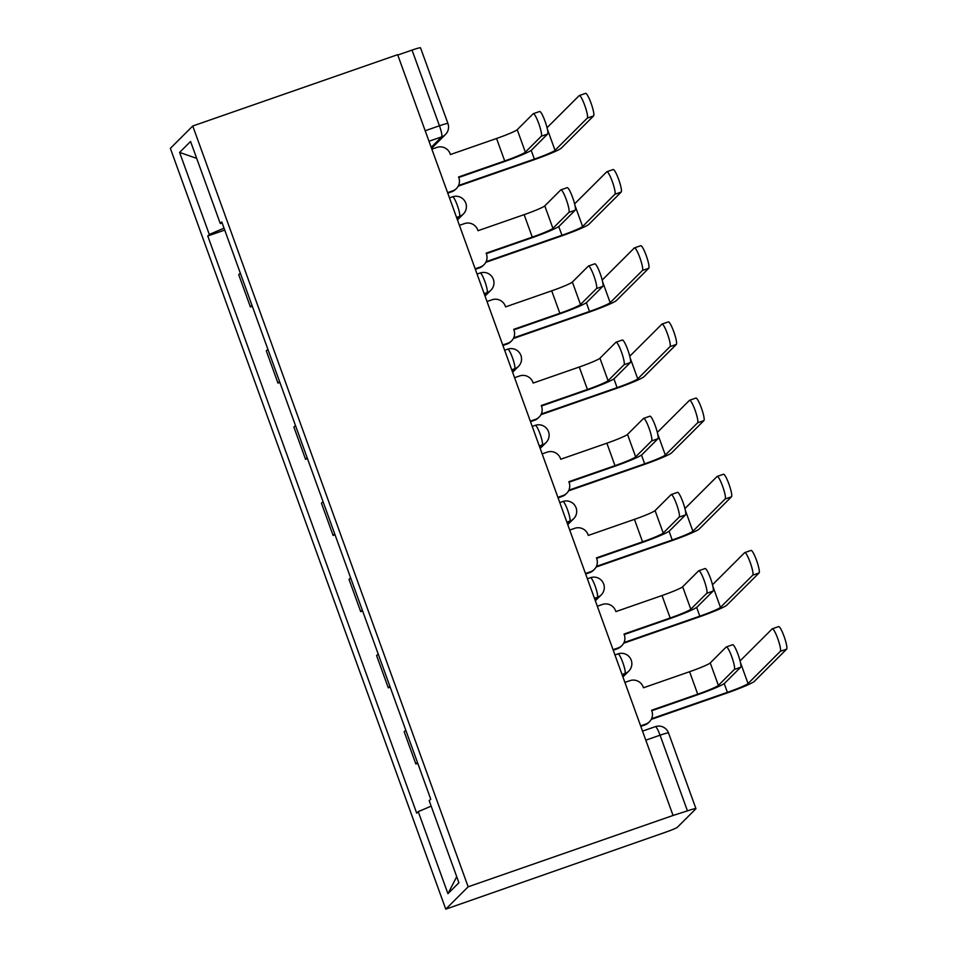 <?xml version="1.0" encoding="UTF-8"?>
<svg xmlns="http://www.w3.org/2000/svg" width="957" height="957" viewBox="0 0 957 957"><rect width="100%" height="100%" fill="white"/><g stroke="black" fill="none" stroke-linecap="round" stroke-linejoin="round"><path stroke-width="1.44" d="M645.796 740.168L660.055 735.203A10.419 0.79 160.1 0 1 668.536 732.954L695.942 808.641A10.419 0.79 160.1 0 1 695.859 808.809L677.389 827.255A10.419 0.79 160.1 0 1 666.371 831.932L445.759 909.15L468.152 886.804L192.752 126.001L397.645 54.681L673.058 815.472L468.152 886.804M192.752 126.001L170.358 148.359L445.759 909.15M695.942 808.641A10.419 0.79 160.1 0 0 687.449 810.89L660.055 735.203A10.419 1.663 -109.2 0 0 655.318 726.662L642.518 731.124M673.058 815.472L687.449 810.89M397.789 55.051L412.048 50.087A10.419 0.79 -19.9 0 1 420.542 47.85L447.936 123.537A10.419 0.79 160.1 0 0 439.442 125.786L412.048 50.087M252.313 306.264L250.399 306.922L238.724 274.695L240.315 273.116M250.399 306.922L251.978 305.343M267.888 349.293L266.309 350.872L277.973 383.099L279.552 381.52M279.887 382.441L277.973 383.099M295.462 425.47L293.883 427.049L305.546 459.276L307.125 457.697M307.46 458.618L305.546 459.276M323.035 501.647L321.456 503.226L333.12 535.453L334.711 533.874M335.034 534.796L333.12 535.453M350.621 577.825L349.03 579.404L360.693 611.631L362.284 610.052M362.619 610.973L360.693 611.631M378.194 654.002L376.603 655.581L388.279 687.808L389.858 686.229M390.193 687.15L388.279 687.808M405.768 730.179L404.189 731.758L415.852 763.985L417.431 762.406M417.766 763.327L415.852 763.985M224.046 228.185L209.296 234.453L179.605 152.414L190.575 141.469L220.266 223.507L222.18 223.041M456.728 876.708L447.936 893.682L458.905 882.737L429.203 800.698L430.746 799.167L221.797 221.976L220.266 223.507M447.936 893.682L418.245 811.644L431.176 806.141M209.296 234.453L207.765 235.984L416.702 813.175L418.245 811.644M224.739 230.087L207.765 235.984M179.605 152.414L196.699 158.383M539.485 111.562A11.974 1.914 70.8 0 1 539.616 111.479A11.974 1.914 70.8 0 1 545.215 121.73A11.974 1.914 70.8 0 1 547.619 134.028L541.303 136.229A11.974 1.914 -109.2 0 0 538.899 123.931A11.974 1.914 -109.2 0 0 533.3 113.68A11.974 1.914 -109.2 0 0 533.181 113.763L517.223 129.697A19.535 1.483 -19.9 0 1 496.563 138.478L450.436 154.532L450.173 153.802A10.419 10.252 45.1 0 0 436.918 147.414L431.858 149.172M458.738 177.488L503.849 161.781A26.306 1.998 160.1 0 0 531.661 149.962L547.619 134.028M447.589 192.632L452.649 190.874A10.419 10.252 45.1 0 0 456.477 188.481L455.628 189.33A10.419 10.252 -134.9 0 1 451.812 191.723L447.768 193.123M456.477 188.481A10.419 10.252 45.1 0 0 458.834 177.727L458.57 176.997L504.698 160.943A19.535 1.483 -19.9 0 0 525.345 152.151L541.303 136.229M585.481 93.439A11.974 1.914 70.8 0 1 585.612 93.355A11.974 1.914 70.8 0 1 591.199 103.595A11.974 1.914 70.8 0 1 593.615 115.893L587.299 118.094A11.974 1.914 -109.2 0 0 584.894 105.796A11.974 1.914 -109.2 0 0 579.296 95.544A11.974 1.914 -109.2 0 0 579.164 95.628L547.045 127.7M587.299 118.094L555.024 150.321A19.535 1.483 -19.9 0 1 534.365 159.101L458.547 185.491M458.212 186.16L533.516 159.939A26.306 1.998 160.1 0 0 561.328 148.12L593.615 115.893M567.07 187.739A11.974 1.914 70.8 0 1 567.19 187.656A11.974 1.914 70.8 0 1 572.788 197.908A11.974 1.914 70.8 0 1 575.193 210.205L568.889 212.406A11.974 1.914 -109.2 0 0 566.472 200.109A11.974 1.914 -109.2 0 0 560.886 189.857A11.974 1.914 -109.2 0 0 560.754 189.941L544.796 205.875A19.535 1.483 -19.9 0 1 524.137 214.655L478.01 230.709L477.746 229.979A10.419 10.252 45.1 0 0 464.504 223.591L459.432 225.35M486.323 253.665L531.422 237.958A26.306 1.998 160.1 0 0 559.235 226.139L575.193 210.205M475.162 268.809L480.235 267.051A10.419 10.252 45.1 0 0 484.051 264.658L483.201 265.508A10.419 10.252 -134.9 0 1 479.385 267.9L475.342 269.3M484.051 264.658A10.419 10.252 45.1 0 0 486.407 253.904L486.144 253.174L532.271 237.121A19.535 1.483 -19.9 0 0 552.919 228.328L568.889 212.406M594.644 263.917A11.974 1.914 70.8 0 1 594.764 263.833A11.974 1.914 70.8 0 1 600.362 274.085A11.974 1.914 70.8 0 1 602.766 286.382L596.462 288.583A11.974 1.914 -109.2 0 0 594.046 276.286A11.974 1.914 -109.2 0 0 588.459 266.034A11.974 1.914 -109.2 0 0 588.328 266.118L572.37 282.052A19.535 1.483 -19.9 0 1 551.711 290.832L505.583 306.886L505.32 306.156A10.419 10.252 45.1 0 0 492.077 299.768L487.005 301.527M513.897 329.842L558.996 314.135A26.306 1.998 160.1 0 0 586.808 302.316L602.766 286.382M502.736 344.987L507.808 343.228A10.419 10.252 45.1 0 0 511.624 340.836L510.787 341.685A10.419 10.252 -134.9 0 1 506.959 344.077L502.915 345.477M511.624 340.836A10.419 10.252 45.1 0 0 513.981 330.081L513.718 329.352L559.845 313.298A19.535 1.483 -19.9 0 0 580.504 304.505L596.462 288.583M613.054 169.616A11.974 1.914 70.8 0 1 613.186 169.533A11.974 1.914 70.8 0 1 618.784 179.772A11.974 1.914 70.8 0 1 621.189 192.07L614.873 194.271A11.974 1.914 -109.2 0 0 612.468 181.974A11.974 1.914 -109.2 0 0 606.87 171.722A11.974 1.914 -109.2 0 0 606.75 171.805L574.619 203.877M614.873 194.271L582.598 226.498A19.535 1.483 -19.9 0 1 561.938 235.278L486.12 261.668M485.797 262.338L561.089 236.116A26.306 1.998 160.1 0 0 588.914 224.297L621.189 192.07M640.628 245.793A11.974 1.914 70.8 0 1 640.759 245.71A11.974 1.914 70.8 0 1 646.358 255.95A11.974 1.914 70.8 0 1 648.762 268.247L642.446 270.448A11.974 1.914 -109.2 0 0 640.042 258.151A11.974 1.914 -109.2 0 0 634.443 247.899A11.974 1.914 -109.2 0 0 634.324 247.983L602.192 280.054M642.446 270.448L610.171 302.675A19.535 1.483 -19.9 0 1 589.512 311.456L513.706 337.845M513.371 338.515L588.663 312.293A26.306 1.998 160.1 0 0 616.487 300.474L648.762 268.247M622.217 340.094A11.974 1.914 70.8 0 1 622.349 340.01A11.974 1.914 70.8 0 1 627.936 350.262A11.974 1.914 70.8 0 1 630.352 362.559L624.036 364.761A11.974 1.914 -109.2 0 0 621.631 352.463A11.974 1.914 -109.2 0 0 616.033 342.211A11.974 1.914 -109.2 0 0 615.901 342.295L599.943 358.229A19.535 1.483 -19.9 0 1 579.284 367.01L533.157 383.063L532.893 382.333A10.419 10.252 45.1 0 0 519.651 375.945L514.579 377.704M541.471 406.019L586.569 390.312A26.306 1.998 160.1 0 0 614.382 378.493L630.352 362.559M530.31 421.164L535.382 419.405A10.419 10.252 45.1 0 0 539.21 417.013L538.36 417.862A10.419 10.252 -134.9 0 1 534.532 420.255L530.489 421.654M539.21 417.013A10.419 10.252 45.1 0 0 541.554 406.258L541.291 405.529L587.419 389.475A19.535 1.483 -19.9 0 0 608.078 380.683L624.036 364.761M649.791 416.271A11.974 1.914 70.8 0 1 649.923 416.187A11.974 1.914 70.8 0 1 655.509 426.439A11.974 1.914 70.8 0 1 657.926 438.737L651.609 440.938A11.974 1.914 -109.2 0 0 649.205 428.64A11.974 1.914 -109.2 0 0 643.606 418.388A11.974 1.914 -109.2 0 0 643.475 418.472L627.517 434.406A19.535 1.483 -19.9 0 1 606.87 443.187L560.742 459.24L560.467 458.511A10.419 10.252 45.1 0 0 547.225 452.123L542.164 453.881M569.044 482.196L614.143 466.49A26.306 1.998 160.1 0 0 641.968 454.671L657.926 438.737M557.895 497.341L562.955 495.582A10.419 10.252 45.1 0 0 566.783 493.19L565.934 494.039A10.419 10.252 -134.9 0 1 562.106 496.432L558.063 497.831M566.783 493.19A10.419 10.252 45.1 0 0 569.128 482.436L568.865 481.706L614.992 465.652A19.535 1.483 -19.9 0 0 635.651 456.86L651.609 440.938M677.365 492.448A11.974 1.914 70.8 0 1 677.496 492.365A11.974 1.914 70.8 0 1 683.095 502.616A11.974 1.914 70.8 0 1 685.499 514.914L679.183 517.115A11.974 1.914 -109.2 0 0 676.778 504.817A11.974 1.914 -109.2 0 0 671.18 494.566A11.974 1.914 -109.2 0 0 671.06 494.649L655.09 510.583A19.535 1.483 -19.9 0 1 634.443 519.364L588.316 535.418L588.053 534.688A10.419 10.252 45.1 0 0 574.798 528.3L569.738 530.058M596.618 558.374L641.728 542.667A26.306 1.998 160.1 0 0 669.541 530.848L685.499 514.914M585.469 573.518L590.529 571.76A10.419 10.252 45.1 0 0 594.357 569.367L593.507 570.216A10.419 10.252 -134.9 0 1 589.679 572.609L585.648 574.009M594.357 569.367A10.419 10.252 45.1 0 0 596.713 558.613L596.438 557.883L642.566 541.829A19.535 1.483 -19.9 0 0 663.225 533.037L679.183 517.115M668.213 321.971A11.974 1.914 70.8 0 1 668.333 321.887A11.974 1.914 70.8 0 1 673.931 332.127A11.974 1.914 70.8 0 1 676.336 344.424L670.032 346.625A11.974 1.914 -109.2 0 0 667.615 334.328A11.974 1.914 -109.2 0 0 662.029 324.076A11.974 1.914 -109.2 0 0 661.897 324.16L629.766 356.231M670.032 346.625L637.745 378.852A19.535 1.483 -19.9 0 1 617.098 387.633L541.279 414.022M540.944 414.692L616.248 388.47A26.306 1.998 160.1 0 0 644.061 376.651L676.336 344.424M695.787 398.148A11.974 1.914 70.8 0 1 695.906 398.064A11.974 1.914 70.8 0 1 701.505 408.304A11.974 1.914 70.8 0 1 703.909 420.602L697.605 422.803A11.974 1.914 -109.2 0 0 695.189 410.505A11.974 1.914 -109.2 0 0 689.602 400.253A11.974 1.914 -109.2 0 0 689.471 400.337L657.339 432.408M697.605 422.803L665.318 455.03A19.535 1.483 -19.9 0 1 644.671 463.81L568.853 490.199M568.518 490.869L643.822 464.647A26.306 1.998 160.1 0 0 671.635 452.828L703.909 420.602M723.36 474.325A11.974 1.914 70.8 0 1 723.492 474.241A11.974 1.914 70.8 0 1 729.078 484.481A11.974 1.914 70.8 0 1 731.495 496.779L725.179 498.98A11.974 1.914 -109.2 0 0 722.774 486.682A11.974 1.914 -109.2 0 0 717.176 476.43A11.974 1.914 -109.2 0 0 717.044 476.514L684.913 508.586M725.179 498.98L692.904 531.207A19.535 1.483 -19.9 0 1 672.245 539.987L596.426 566.377M596.091 567.046L671.395 540.825A26.306 1.998 160.1 0 0 699.208 529.006L731.495 496.779M704.938 568.625A11.974 1.914 70.8 0 1 705.07 568.542A11.974 1.914 70.8 0 1 710.668 578.794A11.974 1.914 70.8 0 1 713.073 591.091L706.768 593.292A11.974 1.914 -109.2 0 0 704.352 580.995A11.974 1.914 -109.2 0 0 698.754 570.743A11.974 1.914 -109.2 0 0 698.634 570.827L682.676 586.761A19.535 1.483 -19.9 0 1 662.017 595.541L615.889 611.595L615.626 610.865A10.419 10.252 45.1 0 0 602.372 604.477L597.312 606.236M624.191 634.551L669.302 618.844A26.306 1.998 160.1 0 0 697.115 607.025L713.073 591.091M613.042 649.695L618.114 647.937A10.419 10.252 45.1 0 0 621.93 645.544L621.081 646.394A10.419 10.252 -134.9 0 1 617.265 648.786L613.222 650.186M621.93 645.544A10.419 10.252 45.1 0 0 624.287 634.79L624.024 634.06L670.151 618.007A19.535 1.483 -19.9 0 0 690.798 609.214L706.768 593.292M750.934 550.502A11.974 1.914 70.8 0 1 751.066 550.419A11.974 1.914 70.8 0 1 756.652 560.658A11.974 1.914 70.8 0 1 759.068 572.956L752.752 575.157A11.974 1.914 -109.2 0 0 750.348 562.86A11.974 1.914 -109.2 0 0 744.749 552.608A11.974 1.914 -109.2 0 0 744.618 552.691L712.498 584.763M752.752 575.157L720.477 607.384A19.535 1.483 -19.9 0 1 699.818 616.164L624 642.554M623.677 643.224L698.969 617.002A26.306 1.998 160.1 0 0 726.794 605.183L759.068 572.956M732.524 644.803A11.974 1.914 70.8 0 1 732.643 644.719A11.974 1.914 70.8 0 1 738.242 654.971A11.974 1.914 70.8 0 1 740.646 667.268L734.342 669.469A11.974 1.914 -109.2 0 0 731.926 657.172A11.974 1.914 -109.2 0 0 726.339 646.92A11.974 1.914 -109.2 0 0 726.207 647.004L710.25 662.938A19.535 1.483 -19.9 0 1 689.59 671.718L643.463 687.772L643.2 687.042A10.419 10.252 45.1 0 0 629.957 680.654L624.885 682.413M651.777 710.728L696.875 695.021A26.306 1.998 160.1 0 0 724.688 683.202L740.646 667.268M640.616 725.873L645.688 724.114A10.419 10.252 45.1 0 0 649.504 721.722L648.655 722.571A10.419 10.252 -134.9 0 1 644.839 724.963L640.795 726.363M649.504 721.722A10.419 10.252 45.1 0 0 651.861 710.967L651.597 710.238L697.725 694.184A19.535 1.483 -19.9 0 0 718.384 685.391L734.342 669.469M778.508 626.679A11.974 1.914 70.8 0 1 778.639 626.596A11.974 1.914 70.8 0 1 784.238 636.836A11.974 1.914 70.8 0 1 786.642 649.133L780.326 651.334A11.974 1.914 -109.2 0 0 777.921 639.037A11.974 1.914 -109.2 0 0 772.323 628.785A11.974 1.914 -109.2 0 0 772.203 628.869L740.072 660.94M780.326 651.334L748.051 683.561A19.535 1.483 -19.9 0 1 727.392 692.342L651.573 718.731M651.25 719.401L726.542 693.179A26.306 1.998 160.1 0 0 754.367 681.36L786.642 649.133M622.54 675.929L624.993 673.477A10.419 1.663 -109.2 0 0 622.768 662.4A10.419 1.663 -109.2 0 0 618.031 653.87L614.944 654.947M594.955 599.752L597.419 597.3A10.419 1.663 -109.2 0 0 595.194 586.222A10.419 1.663 -109.2 0 0 590.457 577.693L587.371 578.77M567.381 523.575L569.846 521.122A10.419 1.663 -109.2 0 0 567.609 510.045A10.419 1.663 -109.2 0 0 562.883 501.516L559.785 502.592M539.808 447.398L542.272 444.945A10.419 1.663 -109.2 0 0 540.035 433.868A10.419 1.663 -109.2 0 0 535.31 425.339L532.212 426.415M512.234 371.22L514.699 368.768A10.419 1.663 -109.2 0 0 512.462 357.691A10.419 1.663 -109.2 0 0 507.736 349.161L504.638 350.238M484.661 295.043L487.113 292.591A10.419 1.663 -109.2 0 0 484.888 281.514A10.419 1.663 -109.2 0 0 480.163 272.984L477.065 274.061M457.087 218.866L459.539 216.414A10.419 1.663 -109.2 0 0 457.314 205.336A10.419 1.663 -109.2 0 0 452.577 196.807L449.491 197.884M431.188 147.318L441.679 136.851A10.419 1.663 -109.2 0 0 439.442 125.786L425.183 130.75M428.987 141.265L441.679 136.851A10.419 10.252 -134.9 0 0 445.495 134.459A10.419 10.419 0 0 0 447.936 123.537M622.026 674.506L624.993 673.477A10.419 10.252 45.1 0 0 628.821 671.072A10.419 10.419 0 0 0 618.031 653.87M594.441 598.328L597.419 597.3A10.419 10.252 45.1 0 0 601.247 594.895A10.419 10.419 0 0 0 590.457 577.693M566.867 522.151L569.846 521.122A10.419 10.252 45.1 0 0 573.674 518.718A10.419 10.419 0 0 0 562.883 501.516M539.293 445.974L542.272 444.945A10.419 10.252 45.1 0 0 546.088 442.541A10.419 10.419 0 0 0 535.31 425.339M511.72 369.797L514.699 368.768A10.419 10.252 45.1 0 0 518.515 366.364A10.419 10.419 0 0 0 507.736 349.161M484.146 293.62L487.113 292.591A10.419 10.252 45.1 0 0 490.941 290.186A10.419 10.419 0 0 0 480.163 272.984M456.573 217.442L459.539 216.414A10.419 10.252 45.1 0 0 463.367 214.009A10.419 10.419 0 0 0 452.577 196.807M496.563 138.478L504.698 160.943M452.649 190.874L451.812 191.723M517.223 129.697L525.345 152.151M534.365 159.101L531.195 150.345M555.024 150.321L547.416 129.291M524.137 214.655L532.271 237.121M480.235 267.051L479.385 267.9M544.796 205.875L552.919 228.328M551.711 290.832L559.845 313.298M507.808 343.228L506.959 344.077M572.37 282.052L580.504 304.505M561.938 235.278L558.768 226.522M582.598 226.498L574.99 205.468M589.512 311.456L586.342 302.699M610.171 302.675L602.563 281.645M579.284 367.01L587.419 389.475M535.382 419.405L534.532 420.255M599.943 358.229L608.078 380.683M606.87 443.187L614.992 465.652M562.955 495.582L562.106 496.432M627.517 434.406L635.651 456.86M634.443 519.364L642.566 541.829M590.529 571.76L589.679 572.609M655.09 510.583L663.225 533.037M617.098 387.633L613.927 378.876M637.745 378.852L630.137 357.822M644.671 463.81L641.501 455.053M665.318 455.03L657.71 434M672.245 539.987L669.075 531.231M692.904 531.207L685.284 510.177M662.017 595.541L670.151 618.007M618.114 647.937L617.265 648.786M682.676 586.761L690.798 609.214M699.818 616.164L696.648 607.408M720.477 607.384L712.869 586.354M689.59 671.718L697.725 694.184M645.688 724.114L644.839 724.963M710.25 662.938L718.384 685.391M727.392 692.342L724.222 683.585M748.051 683.561L740.443 662.531M457.458 219.907L463.367 214.009M485.032 296.084L490.941 290.186M512.617 372.261L518.515 366.364M540.191 448.438L546.088 442.541M567.764 524.615L573.674 518.718M595.338 600.793L601.247 594.895M622.911 676.97L628.821 671.072M668.536 732.954A10.419 10.419 0 0 0 655.318 726.662M445.495 134.459L431.559 148.371M539.616 111.479L533.3 113.68M585.612 93.355L579.296 95.544M567.19 187.656L560.886 189.857M594.764 263.833L588.459 266.034M613.186 169.533L606.87 171.722M640.759 245.71L634.443 247.899M622.349 340.01L616.033 342.211M649.923 416.187L643.606 418.388M677.496 492.365L671.18 494.566M668.333 321.887L662.029 324.076M695.906 398.064L689.602 400.253M723.492 474.241L717.176 476.43M705.07 568.542L698.754 570.743M751.066 550.419L744.749 552.608M732.643 644.719L726.339 646.92M778.639 626.596L772.323 628.785"/></g></svg>
